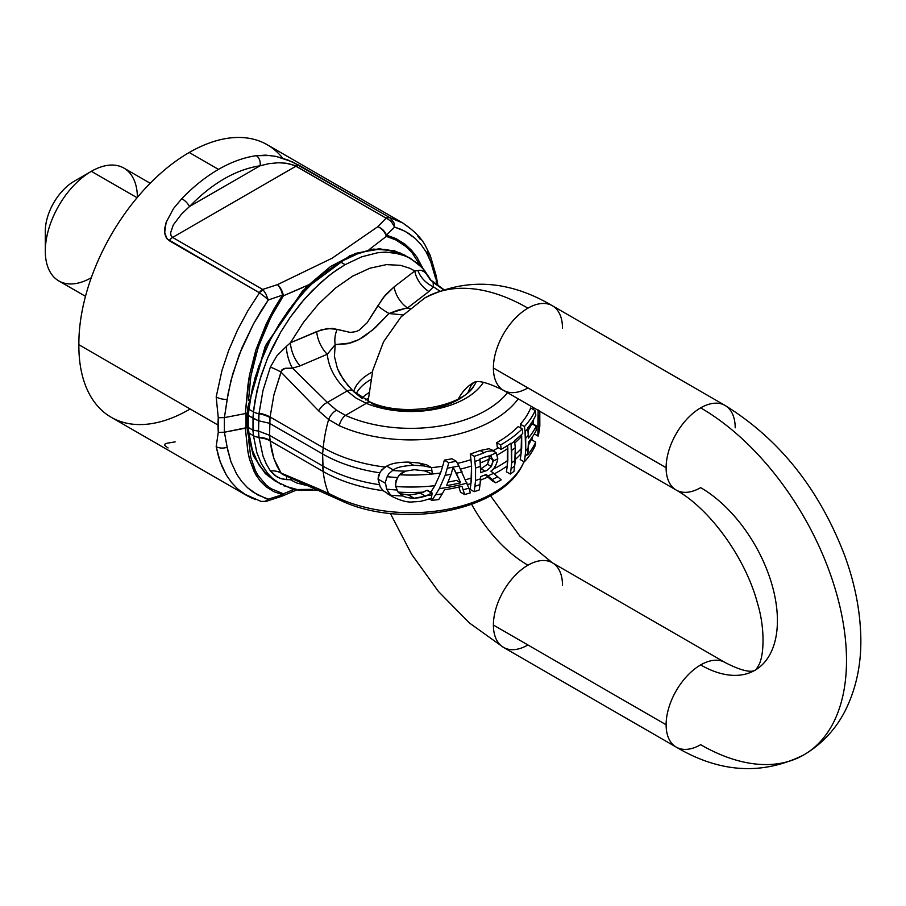 <?xml version="1.0" encoding="UTF-8"?>
<svg xmlns="http://www.w3.org/2000/svg" width="906" height="906" viewBox="0 0 906 906"><rect width="100%" height="100%" fill="white"/><g stroke="black" fill="none" stroke-linecap="round" stroke-linejoin="round"><path stroke-width="1.36" d="M365.594 399.931A58.029 33.499 180 0 1 368.312 398.119A58.029 33.499 0 0 0 365.594 399.931M368.799 392.774A56.987 32.899 0 0 0 362.106 397.938A56.987 32.899 180 0 1 368.799 392.774M371.902 403.702A67.576 39.015 0 0 0 474.234 385.39A67.576 39.015 0 0 0 476.194 381.834A67.576 39.015 180 0 1 474.234 385.39C463.997 406.013 404.755 418.108 370.384 402.151A10.861 5.108 112.2 0 0 366.284 403.34L345.446 415.367A106.466 61.472 0 0 0 507.53 392.66A106.466 61.472 180 0 1 345.446 415.367L366.284 403.34L356.024 398.074L347.089 391.007C335.163 379.637 328.572 367.394 327.304 354.257A21.71 11.574 65.3 0 1 316.704 331.573L290.407 342.785L286.273 346.522A21.71 8.55 -102.1 0 0 292.536 368.164L300.101 365.865A21.71 10.94 68.4 0 1 290.407 342.785A21.71 10.94 -111.6 0 0 300.101 365.865L327.304 354.257L335.197 344.597A21.71 16.115 109.3 0 1 337.134 329.342L327.372 328.47L316.704 331.573A21.71 11.574 -114.7 0 0 327.304 354.257L300.101 365.865L292.536 368.164L327.349 402.4L347.089 391.007L327.349 402.4L336.511 410.192L345.446 415.367L336.511 410.192A10.861 5.866 126.5 0 0 328.618 419.501L339.218 425.684A10.861 5.447 -65.8 0 1 345.446 415.367A10.861 5.447 114.2 0 0 339.218 425.684A116.614 67.327 0 0 0 518.243 398.855A116.614 67.327 180 0 1 339.218 425.684L328.618 419.501A10.861 5.866 -53.5 0 1 336.511 410.192L327.349 402.4A10.861 5.345 133.8 0 0 318.663 410.837L328.618 419.501A124.847 72.072 120 0 0 323.204 447.677L322.604 453.963L323.204 471.528A124.847 72.072 120 0 0 328.618 493.453L339.218 498.493A116.614 67.327 0 0 0 523.147 463.589A116.614 67.327 180 0 1 339.218 498.493L318.663 488.957A10.861 7.95 112.8 0 0 321.551 491.471A10.861 7.95 -67.2 0 1 318.663 488.957L328.618 493.453A10.861 7.078 116.8 0 0 330.86 495.786A10.861 7.078 -63.2 0 1 328.618 493.453A124.847 72.072 -60 0 1 323.204 471.528A123.986 71.585 0 0 0 383.215 490.69L393.215 497.032C401.562 501.018 408.244 502.626 413.261 501.856C423.94 501.346 419.795 501.131 423.804 500.588L431.369 498.232A106.206 61.314 -120 0 0 431.856 495.129A129.377 74.688 180 0 1 427.111 495.525L420.463 497.598L414.144 498.232C408.889 498.028 405.163 497.269 402.977 495.978A129.377 74.688 180 0 1 390.724 495.208L393.215 497.032L390.724 495.208A129.377 74.688 0 0 0 402.977 495.978L398.164 492.218L396.839 489.999A130.271 75.209 180 0 1 386.556 489.115L390.724 495.208L386.556 489.115A130.271 75.209 0 0 0 396.839 489.999L395.48 484.2L397.496 477.553A130.271 75.209 180 0 1 387.145 476.692L385.401 482.094L386.556 489.115L385.401 482.094L387.145 476.692A130.271 75.209 0 0 0 397.496 477.553L400.916 473.464L405.514 471.165L414.302 469.704L424.268 470.837A129.377 74.688 0 0 0 431.856 470.248A106.206 61.314 -120 0 0 431.516 467.632L423.974 465.922L413.623 465.265C402.932 465.888 396.182 467.462 393.385 469.988A24.598 19.672 -178.1 0 0 392.592 470.486A129.377 74.688 0 0 0 405.514 471.165A129.377 74.688 180 0 1 392.592 470.486L388.889 473.747L387.145 476.692L388.889 473.747L392.592 470.486A24.598 19.672 1.9 0 1 393.385 469.988L386.726 466.137L381.653 469.942L379.852 472.819L378.062 479.07L385.356 483.272L378.062 479.07L380.294 487.122L383.215 490.69A123.986 71.585 180 0 1 323.204 471.528L322.604 465.933A124.847 72.072 0 0 0 379.252 484.687A124.847 72.072 180 0 1 322.604 465.933L322.604 453.963A124.847 72.072 0 0 0 379.852 472.819A124.847 72.072 180 0 1 322.604 453.963L323.204 447.677A123.986 71.585 0 0 0 385.095 467.077A123.986 71.585 180 0 1 323.204 447.677A124.847 72.072 -60 0 1 328.618 419.501L318.663 410.837A10.861 5.345 -46.2 0 1 327.349 402.4L292.536 368.164L284.122 368.527L281.857 369.931L281.087 372.151L318.663 410.837L281.087 372.151L273.918 394.857L270.079 416.998L323.204 447.677L270.079 416.998L273.918 394.857L281.46 370.565L285.288 368.255L292.536 368.164A21.71 8.55 77.9 0 1 286.273 346.522L290.407 342.785L322.106 329.546L332.445 328.368L350.328 332.434L356.069 331.596L359.014 330.26L367.1 322.808L383.419 297.417L394.167 286.84A21.71 13.386 -125.7 0 0 407.496 307.961L428.855 291.539A21.71 13.839 50.6 0 1 414.812 270.962L394.167 286.84L414.812 270.962A21.71 13.839 -129.4 0 0 428.855 291.539L433.464 286.806A21.71 15.051 36.9 0 1 417.96 270.498L414.812 270.962L409.829 268.278L400.577 265.333L386.488 264.62L369.931 268.199L352.627 276.16L335.379 288.142L318.357 304.178L303.623 322.14L290.407 342.785L303.623 322.14L318.357 304.178L335.379 288.142L352.627 276.16L369.931 268.199L386.488 264.62L400.577 265.333L409.829 268.278L414.812 270.962L417.96 270.498A21.71 15.051 -143.1 0 0 433.464 286.806L428.855 291.539L407.496 307.961L398.142 310.09L389.014 313.521L402.921 314.926L389.014 313.521A21.71 3.567 29 0 1 377.825 305.843L367.1 322.808L359.014 330.26L356.069 331.596L350.328 332.434L337.134 329.342A21.71 16.115 -70.7 0 0 335.197 344.597L347.338 343.759L358.901 339.603L372.887 329.807L389.014 313.521L406.148 308.176L410.826 308.55L407.496 307.961A21.71 13.386 54.3 0 1 394.167 286.84L385.469 294.914L377.825 305.843A21.71 3.567 -151 0 0 389.014 313.521L375.356 327.621L364.563 336.228L357.406 340.35L350.577 342.966L335.197 344.597L327.304 354.257C328.572 367.394 335.163 379.637 347.089 391.007L356.024 398.074L366.284 403.34A77.316 44.632 0 0 0 483.453 382.275A77.316 44.632 180 0 1 366.284 403.34A10.861 5.108 -67.8 0 1 370.384 402.151A10.861 5.108 -67.8 0 1 371.902 403.702M323.77 273.25L340.373 261.913L345.129 264.654L340.373 261.913L323.77 273.25L307.598 287.825L289.014 309.682L279.105 324.314L270.339 339.761L258.663 366.602L252.355 388.232L248.957 409.263L253.487 411.879L254.812 401.517L259.682 380.271L267.417 358.572L272.242 347.915L280.634 332.219L290.214 317.27L300.781 303.363L312.253 290.622L328.346 276.115L336.704 269.965L345.129 264.654L361.732 256.806L377.915 252.683L385.571 252.095L399.92 253.873L410.305 258.233M538.492 435.129L539.817 426.182L539.24 425.843L539.817 426.182L539.795 410.939L539.376 430.124A129.377 74.688 180 0 1 537.904 435.582L538.119 436.103M534.314 433.917L538.085 436.092L534.325 433.895L538.051 436.046L537.904 431.89L537.904 435.582A129.377 74.688 0 0 0 539.376 430.124L539.353 427.666A130.271 75.209 180 0 1 537.904 431.89A130.271 75.209 0 0 0 539.353 427.666L539.432 414.891A130.271 75.209 180 0 1 537.994 419.184L537.904 431.89L537.994 419.184A130.271 75.209 0 0 0 539.432 414.891L539.297 430.078M538.164 409.92L537.994 419.184L538.164 409.92M533.396 407.598L533.385 408.085A123.986 71.585 180 0 1 533.022 409.331A123.986 71.585 0 0 0 533.385 408.085L533.396 407.598M533.238 420.067L533.17 424.008L537.734 426.647L533.17 424.495L533.238 420.067M511.063 443.804A129.626 74.836 -120 0 0 510.995 443.193A129.286 74.643 180 0 1 501.154 449.399A130.26 75.209 -120 0 0 500.633 444.903A128.55 74.224 0 0 0 522.218 428.866A125.945 72.718 60 0 1 522.762 433.374A129.286 74.643 180 0 1 514.574 440.543A128.912 74.428 60 0 1 514.642 441.154L515.276 447.723L514.642 466.035A128.912 74.428 60 0 1 513.895 471.414A128.335 74.099 180 0 1 510.327 474.065A129.626 74.836 -120 0 0 511.063 468.685L511.697 462.853L511.063 443.804L511.697 450.373A130.271 75.209 0 0 0 515.276 447.723L514.642 441.154A129.377 74.688 180 0 1 511.063 443.804A129.377 74.688 0 0 0 514.642 441.154A128.912 74.428 -120 0 0 514.574 440.543A129.286 74.643 0 0 0 522.762 433.374A125.945 72.718 -120 0 0 522.218 428.866L518.187 426.533L522.218 428.866A128.55 74.224 180 0 1 500.633 444.903L496.737 442.649L500.633 444.903A130.26 75.209 60 0 1 501.154 449.399L497.281 447.168L501.154 449.399A129.286 74.643 0 0 0 510.995 443.193A129.626 74.836 60 0 1 511.063 443.804M507.564 445.526L507.224 465.956A124.167 71.687 60 0 1 506.409 471.8L510.327 474.065L506.409 471.8A124.167 71.687 -120 0 0 507.224 465.956A123.986 71.585 180 0 1 494.28 473.872A123.986 71.585 0 0 0 507.224 465.956L507.836 460.361A124.847 72.072 180 0 1 492.83 469.342A124.847 72.072 0 0 0 507.836 460.361L507.836 448.402A124.847 72.072 180 0 1 497.303 455.005A124.847 72.072 0 0 0 507.836 448.402L507.564 445.526M518.187 426.533A123.046 71.042 180 0 1 496.737 442.649A124.835 72.072 60 0 1 497.281 447.168A124.835 72.072 -120 0 0 496.737 442.649A123.046 71.042 0 0 0 518.187 426.533M511.697 450.373L511.697 462.853A130.271 75.209 0 0 0 515.276 460.214L515.276 447.723A130.271 75.209 180 0 1 511.697 450.373M511.697 462.853L511.063 468.685A129.377 74.688 0 0 0 514.642 466.035L515.276 460.214A130.271 75.209 180 0 1 511.697 462.853M511.063 468.685A129.626 74.836 60 0 1 510.327 474.065A128.335 74.099 0 0 0 513.895 471.414A128.912 74.428 -120 0 0 514.642 466.035A129.377 74.688 180 0 1 511.063 468.685M479.24 489.931A127.123 73.397 -120 0 0 479.999 484.563A129.377 74.688 180 0 1 474.891 486.329A125.696 72.571 60 0 1 474.132 491.698A128.335 74.099 0 0 0 479.24 489.931A128.335 74.099 180 0 1 474.132 491.698L470.078 489.353L474.132 491.698A125.696 72.571 -120 0 0 474.891 486.329A129.377 74.688 0 0 0 479.999 484.563L480.644 478.742A130.271 75.209 180 0 1 475.548 480.508L474.891 486.329L475.548 480.508A130.271 75.209 0 0 0 480.644 478.742L480.644 476.635A130.271 75.209 0 0 0 486.239 474.461L492.105 479.557A128.686 11.971 33.8 0 1 495.707 482.83A128.335 74.099 0 0 0 501.188 479.874A129.445 10.555 -146.7 0 0 497.7 476.805A129.377 74.688 180 0 1 492.105 479.557A129.377 74.688 0 0 0 497.7 476.805L493.623 473.317A130.271 75.209 180 0 1 487.926 475.865A130.271 75.209 0 0 0 493.623 473.317L490.916 471.131C494.302 468.844 496.59 464.721 497.802 458.753A130.271 75.209 180 0 1 493.238 461.007L491.335 466.488C488.153 469.682 486.024 471.199 484.948 471.041A130.271 75.209 180 0 1 480.644 472.694L480.644 466.25A130.271 75.209 180 0 1 475.548 468.028L475.548 480.508L475.548 468.028A130.271 75.209 0 0 0 480.644 466.25L479.999 459.682A127.123 73.397 -120 0 0 479.92 458.946A129.275 74.632 0 0 0 484.789 457.077L489.534 455.843A129.377 74.688 0 0 0 496.137 452.717L493.147 450.928C488.674 450.95 485.627 451.573 484.008 452.807A128.55 74.224 180 0 1 474.291 456.33A125.696 72.571 60 0 1 474.891 461.448A129.377 74.688 0 0 0 479.999 459.682A129.377 74.688 180 0 1 474.891 461.448L475.548 468.028L474.891 461.448A125.696 72.571 -120 0 0 474.291 456.33L470.248 453.997A120.056 69.32 60 0 1 470.939 459.682L471.562 465.99L470.939 483.532A120.056 69.32 60 0 1 470.078 489.353A120.056 69.32 -120 0 0 470.939 483.532A123.986 71.585 180 0 1 467.643 484.54A123.986 71.585 0 0 0 470.939 483.532L471.562 477.949A124.847 72.072 180 0 1 465.65 479.738A124.847 72.072 0 0 0 471.562 477.949L471.562 465.99A124.847 72.072 180 0 1 460.61 469.104A124.847 72.072 0 0 0 471.562 465.99L470.939 459.682A123.986 71.585 180 0 1 457.473 463.385A123.986 71.585 0 0 0 470.939 459.682A120.056 69.32 -120 0 0 470.248 453.997L474.291 456.33A128.55 74.224 0 0 0 484.008 452.807L480.055 450.52A123.046 71.042 180 0 1 470.248 453.997A123.046 71.042 0 0 0 480.055 450.52L484.008 452.807C485.627 451.573 488.674 450.95 493.147 450.928L489.251 448.674L480.055 450.52L489.251 448.674L496.137 452.717A129.377 74.688 180 0 1 489.534 455.843L490.531 455.967L493.238 461.007A130.271 75.209 0 0 0 497.802 458.753L496.137 452.717L497.802 458.753C496.59 464.721 494.302 468.844 490.916 471.131L497.7 476.805A129.445 10.555 33.3 0 1 501.188 479.874A128.335 74.099 180 0 1 495.707 482.83A128.686 11.971 -146.2 0 0 492.105 479.557L486.239 474.461A130.271 75.209 180 0 1 480.644 476.635L479.999 484.563A127.123 73.397 60 0 1 479.24 489.931M479.92 458.946A127.123 73.397 60 0 1 479.999 459.682L480.644 472.694A130.271 75.209 0 0 0 484.948 471.041L481.052 468.787A124.847 72.072 180 0 1 480.644 468.946A124.847 72.072 0 0 0 481.052 468.787L484.948 471.041C486.024 471.199 488.153 469.682 491.335 466.488L487.473 464.257L481.052 468.787L487.473 464.257L491.335 466.488L493.17 459.965L489.285 457.723L487.473 464.257L489.365 459.048A124.847 72.072 180 0 1 480.316 462.898A124.847 72.072 0 0 0 489.365 459.048L489.285 457.723L493.17 459.965L490.531 455.967L484.789 457.077A129.275 74.632 180 0 1 479.92 458.946M491.131 449.478L494.812 451.584M491.335 456.296L490.531 455.967M488.889 455.877L489.285 457.723L488.889 455.877M485.39 474.812L487.881 477.009A123.182 11.461 33.8 0 1 491.799 480.576L495.707 482.83L491.799 480.576A123.182 11.461 -146.2 0 0 487.881 477.009A123.986 71.585 180 0 1 480.486 480.146A123.986 71.585 0 0 0 487.881 477.009L485.39 474.812M468.9 488.187A122.797 44.541 46 0 1 470.361 492.875A128.335 74.099 180 0 1 464.597 494.517L460.429 492.105L464.597 494.517A120.634 44.745 -133.6 0 0 463.125 489.761L461.969 486.307A129.966 75.039 180 0 1 444.552 489.784L442.23 493.895A116.33 84.62 78.6 0 1 438.731 499.557A128.335 74.099 180 0 1 431.811 500.327A113.646 83.137 -100.7 0 0 435.571 494.744L439.319 488.617L445.163 475.299L447.258 468.221A113.646 83.137 -100.7 0 0 448.742 462.694A128.55 74.224 0 0 0 456.228 461.211A122.797 44.541 46 0 1 458.866 465.899L468.9 488.187L458.866 465.899A129.377 74.688 180 0 1 447.258 468.221L445.163 475.299A130.271 75.209 0 0 0 451.131 474.268L446.556 485.627A130.271 75.209 0 0 0 460.622 482.796L456.443 480.395A124.847 72.072 180 0 1 447.983 482.105A124.847 72.072 0 0 0 456.443 480.395L460.622 482.796L453.034 467.213L451.131 474.268L453.034 467.213L456.307 473.226A130.271 75.209 0 0 0 462.117 471.89A130.271 75.209 180 0 1 456.307 473.226L460.622 482.796A130.271 75.209 180 0 1 446.556 485.627L451.131 474.268A130.271 75.209 180 0 1 445.163 475.299L439.319 488.617A130.271 75.209 0 0 0 467.134 483.057A130.271 75.209 180 0 1 439.319 488.617L435.571 494.744A129.377 74.688 0 0 0 442.23 493.895L444.552 489.784A129.966 75.039 0 0 0 461.969 486.307L463.125 489.761A129.377 74.688 0 0 0 468.9 488.187A129.377 74.688 180 0 1 463.125 489.761A120.634 44.745 46.4 0 1 464.597 494.517A128.335 74.099 0 0 0 470.361 492.875A122.797 44.541 -134 0 0 468.9 488.187M451.935 458.742L456.228 461.211L451.935 458.742A123.046 71.042 180 0 1 444.314 460.135L448.742 462.694L444.314 460.135A107.372 78.55 79.3 0 1 442.649 466.25L440.588 473L434.857 485.695L431.188 491.516A107.372 78.55 79.3 0 1 430.724 492.23A107.372 78.55 -100.7 0 0 431.188 491.516A123.986 71.585 180 0 1 429.727 491.652A123.986 71.585 0 0 0 431.188 491.516L434.857 485.695A124.847 72.072 180 0 1 395.662 486.499A124.847 72.072 0 0 0 434.857 485.695L440.588 473A124.847 72.072 180 0 1 399.421 474.767A124.847 72.072 0 0 0 440.588 473L442.649 466.25A123.986 71.585 180 0 1 431.516 467.643A123.986 71.585 0 0 0 442.649 466.25A107.372 78.55 -100.7 0 0 444.314 460.135A123.046 71.042 0 0 0 451.935 458.742M458.866 487.043A114.756 42.559 46.4 0 1 460.429 492.105A114.756 42.559 -133.6 0 0 458.866 487.043M429.399 498.934L431.811 500.327L429.399 498.934M448.742 462.694A113.646 83.137 79.3 0 1 447.258 468.221A129.377 74.688 0 0 0 458.866 465.899A122.797 44.541 -134 0 0 456.228 461.211A128.55 74.224 180 0 1 448.742 462.694M438.731 499.557A116.33 84.62 -101.4 0 0 442.23 493.895A129.377 74.688 180 0 1 435.571 494.744A113.646 83.137 79.3 0 1 431.811 500.327A128.335 74.099 0 0 0 438.731 499.557M431.856 495.129L432.139 493.045A129.694 74.881 180 0 1 431.618 493.091L427.111 495.525A129.377 74.688 0 0 0 431.856 495.129A106.206 61.314 60 0 1 431.369 498.232L423.804 500.588C419.795 501.131 423.94 501.346 413.261 501.856C408.244 502.626 401.562 501.018 393.215 497.032L383.215 490.69L380.294 487.122L378.062 479.07L378.493 475.752L380.475 471.562L385.095 467.077L386.726 466.137L393.385 469.988C396.182 467.462 402.932 465.888 413.623 465.265L408.108 462.083C398.187 462.185 391.052 463.532 386.726 466.137C391.052 463.532 398.187 462.185 408.108 462.083L413.623 465.265L423.974 465.922L418.878 462.977L408.108 462.083L418.878 462.977L423.974 465.922L431.516 467.632L426.681 464.846L418.878 462.977L426.681 464.846L431.516 467.632A106.206 61.314 60 0 1 431.856 470.248A129.377 74.688 180 0 1 424.268 470.837A25.209 19.977 -4.3 0 1 425.242 471.109L431.709 473.804A129.852 74.972 0 0 0 432.264 473.759L431.856 470.248L432.264 473.759A129.852 74.972 180 0 1 431.709 473.804L425.242 471.109A25.209 19.977 175.7 0 0 424.268 470.837L414.302 469.704L405.514 471.165L398.946 475.299L395.99 480.633L395.639 486.329L398.164 492.218L402.977 495.978C405.163 497.269 408.889 498.028 414.144 498.232L425.526 496.182L431.618 493.091A129.694 74.881 0 0 0 432.139 493.045L431.856 495.129M427.326 490.271L432.139 493.045L427.326 490.271A124.235 71.721 180 0 1 426.805 490.316L431.618 493.091L426.805 490.316L420.52 493.283L425.526 496.182L420.52 493.283L408.685 495.072L414.144 498.232L408.685 495.072L399.342 493.51L408.685 495.072L420.52 493.283L423.408 492.117A123.986 71.585 180 0 1 398.074 492.105A123.986 71.585 0 0 0 423.408 492.117L426.805 490.316A124.235 71.721 0 0 0 427.326 490.271M387.383 493.691L393.215 497.032M528.447 435.129L528.447 438.062A130.271 75.209 0 0 0 536.182 426.239L531.754 423.68A124.847 72.072 180 0 1 527.994 430.644A124.847 72.072 0 0 0 531.754 423.68L536.182 426.239L536.182 430.429A130.271 75.209 180 0 1 528.447 442.253L527.779 453.43A122.808 70.906 60 0 1 527.586 454.925A129.128 74.552 0 0 0 535.695 442.128L531.176 439.523A123.646 71.393 180 0 1 528.447 445.14A123.646 71.393 0 0 0 531.176 439.523L535.695 442.128A112.978 65.232 60 0 1 535.05 445.956A128.335 74.099 180 0 1 524.28 461.913A124.7 71.993 -120 0 0 525.05 456.567L525.707 450.746L525.05 431.675A124.7 71.993 -120 0 0 524.438 426.556A128.55 74.224 0 0 0 535.22 410.599A112.978 65.232 60 0 1 535.831 415.141A129.286 74.643 180 0 1 527.711 427.926A122.808 70.906 60 0 1 527.779 428.538L528.447 435.129A130.271 75.209 180 0 1 525.707 438.255L525.707 450.746A130.271 75.209 0 0 0 528.447 447.621L528.447 442.253A130.271 75.209 0 0 0 536.182 430.429L536.182 426.239A130.271 75.209 180 0 1 528.447 438.062L527.779 428.538A129.377 74.688 180 0 1 525.05 431.675L525.707 438.255A130.271 75.209 0 0 0 528.447 435.129M530.678 407.972L535.22 410.599L530.678 407.972A123.046 71.042 180 0 1 520.361 424.201L524.438 426.556L520.361 424.201A119.014 68.709 60 0 1 520.859 428.074A119.014 68.709 -120 0 0 520.361 424.201A123.046 71.042 0 0 0 530.678 407.972M521.528 434.574L521.052 453.736A119.014 68.709 60 0 1 520.191 459.557L524.28 461.913L520.191 459.557A119.014 68.709 -120 0 0 521.052 453.736A123.986 71.585 180 0 1 515.276 459.523A123.986 71.585 0 0 0 521.052 453.736L521.686 448.164A124.847 72.072 180 0 1 515.276 454.484A124.847 72.072 0 0 0 521.686 448.164L521.686 436.194A124.847 72.072 180 0 1 514.812 442.932A124.847 72.072 0 0 0 521.686 436.194L521.528 434.574M525.707 450.746L525.05 456.567A129.377 74.688 0 0 0 527.779 453.43L528.447 447.621A130.271 75.209 180 0 1 525.707 450.746M524.438 426.556A124.7 71.993 60 0 1 525.05 431.675A129.377 74.688 0 0 0 527.779 428.538A122.808 70.906 -120 0 0 527.711 427.926A129.286 74.643 0 0 0 535.831 415.141A112.978 65.232 -120 0 0 535.22 410.599A128.55 74.224 180 0 1 524.438 426.556M525.05 456.567A124.7 71.993 60 0 1 524.28 461.913A128.335 74.099 0 0 0 535.05 445.956A112.978 65.232 -120 0 0 535.695 442.128A129.128 74.552 180 0 1 527.586 454.925A122.808 70.906 -120 0 0 527.779 453.43A129.377 74.688 180 0 1 525.05 456.567M530.599 439.512A123.986 71.585 180 0 1 528.447 443.634A123.986 71.585 0 0 0 530.599 439.512M446.25 489.512A123.986 71.585 180 0 1 444.54 489.795A123.986 71.585 0 0 0 446.25 489.512M529.047 426.25A124.847 72.072 180 0 1 527.756 428.334A124.847 72.072 0 0 0 529.047 426.25M498.357 447.779A123.986 71.585 180 0 1 493.136 450.622A123.986 71.585 0 0 0 498.357 447.779M439.569 290.939L433.464 286.806L433.068 282.344L433.464 286.806L439.569 290.939M420.339 266.217L410.214 258.176L394.178 250.645L373.227 249.093L349.931 255.639L302.57 290.86L265.073 346.783L247.542 408.278A10.861 5.527 5.3 0 0 248.957 409.263L250.271 398.867L255.164 377.406L262.831 355.82L270.339 339.761L279.105 324.314L292.57 304.994L299.931 296.092L315.548 280.192M405.548 255.481L395.288 251.189L384.722 249.456L377.134 249.535L365.311 251.494L357.157 254.008L340.373 261.913L357.157 254.008L365.311 251.494L377.134 249.535L384.722 249.456L395.288 251.189L407.825 256.896M428.221 275.934L423.555 271.121L420.996 270.26L417.96 270.498L420.996 270.26L424.914 272.083L431.188 280.769L428.221 275.934A21.71 17.112 -34.6 0 0 429.942 279.41A21.71 17.112 145.4 0 1 428.221 275.934M433.589 282.683L443.294 289.603M431.415 280.973L424.416 270.282L417.473 263.261L406.409 256.217L392.932 252.491L377.915 252.683L361.732 256.806L345.129 264.654L332.502 272.944L320.203 283.012L304.529 298.957L290.214 317.27L280.634 332.219L267.995 357.224L261.358 374.846L256.885 390.984L253.487 411.879A10.861 5.527 5.3 0 0 258.991 413.759L263 390.429L270.384 367.066L276.896 355.786L286.273 346.522L276.896 355.786L270.384 367.066A21.71 4.7 -158.9 0 1 281.087 372.151A21.71 4.7 21.1 0 0 270.384 367.066L263 390.429L259.048 413.215A21.71 10.985 -174.5 0 1 270.079 416.998A21.71 10.985 5.5 0 0 259.048 413.215L258.991 413.759A21.71 11.076 -174.1 0 1 270.011 417.609L269.433 423.272L322.604 453.963L269.58 423.351L269.58 435.322L322.604 465.933L269.58 435.322L270.011 417.609A21.71 11.076 5.9 0 0 258.991 413.759L258.335 420.712L269.433 423.272L258.538 420.746L258.538 431.075L269.58 435.322L270.079 440.848L323.204 471.528L270.079 440.848L273.918 458.595L281.087 473.068L318.663 488.957L281.211 473.362L282.978 474.585L281.211 473.362L277.089 466.25L273.918 458.595L271.574 450.123L269.433 435.231L258.538 431.075L258.991 413.759A10.861 5.527 -174.7 0 1 253.487 411.879L248.957 409.263A10.861 5.527 -174.7 0 1 247.542 408.278L266.217 344.382L306.103 287.168L330.509 266.534L355.548 253.386L379.286 248.708L400.033 252.797M247.542 432.094L246.942 426.284L247.542 408.278L246.942 426.284L248.267 427.439L248.267 415.48L246.942 414.789L248.369 415.537L248.957 409.263L248.369 415.537L252.899 418.153L253.487 411.879L252.899 418.153L258.335 420.712L248.267 415.48L248.267 427.439L246.942 426.284L247.542 432.094A10.861 6.931 -5.9 0 0 248.957 433.113L248.267 427.439L253.012 430.18L253.012 418.232L253.012 430.18L258.538 431.075L258.991 437.281A21.71 13.828 173.5 0 1 270.011 440.305A21.71 13.828 -6.5 0 0 258.991 437.281L258.335 431.063L253.012 430.18L248.369 427.507L248.957 433.113L253.487 435.729L252.899 430.124L253.487 435.729A10.861 6.931 -5.9 0 0 258.991 437.281L259.048 437.768A21.71 13.907 173.8 0 1 270.079 440.848A21.71 13.907 -6.2 0 0 259.048 437.768L263 456.035L266.262 463.906L270.384 470.927A21.71 17.078 145.4 0 1 281.087 473.068A21.71 17.078 -34.6 0 0 270.384 470.927L276.896 476.805L281.336 478.753L286.273 479.614A21.71 6.795 71.1 0 1 286.976 476.409A21.71 6.795 -108.9 0 0 286.273 479.614L290.407 479.716A21.71 10.159 65.3 0 1 290.622 478.051A21.71 10.159 -114.7 0 0 290.407 479.716L292.344 478.821L290.407 479.716L286.273 479.614L279.909 478.243L274.677 475.344L270.384 470.927L266.262 463.906L263 456.035L258.991 437.281A10.861 6.931 174.1 0 1 253.487 435.729L248.957 433.113A10.861 6.931 174.1 0 1 247.542 432.094L253.42 455.899L265.277 473.566L275.288 481.12L265.175 473.091L258.663 464.484L252.355 450.191L248.957 433.113L252.355 450.191L258.663 464.484L267.678 475.548L277.655 482.388M370.384 402.151L352.932 390.848A10.861 5.289 133.3 0 0 347.089 391.007A10.861 5.289 -46.7 0 1 352.932 390.848A10.861 5.289 -46.7 0 1 353.419 391.471L362.174 398.538M348.278 386.047L340.226 374.495L337.417 368.504L334.427 356.386L335.197 344.597L334.427 356.386L337.417 368.504L343.872 380.384L352.932 390.848M353.657 391.517A58.029 33.499 180 0 1 372.366 372.015A58.029 33.499 0 0 0 353.657 391.517M356.205 393.714A56.987 32.899 180 0 1 370.724 379.648A56.987 32.899 0 0 0 356.205 393.714M282.899 474.551L340.996 500.61A10.861 5.447 -65.8 0 1 339.218 498.493A10.861 5.447 114.2 0 0 340.996 500.61C401.539 529.353 501.799 511.72 523.147 463.589L524.008 461.766M312.253 489.353L297.145 489.512L283.714 485.752M280.634 484.2L272.242 478.164L267.417 473.045L261.358 463.736L256.885 452.74L253.487 435.729L256.885 452.74L261.358 463.736L267.417 473.045L272.242 478.164L280.634 484.2M308.674 485.99L296.76 483L290.407 479.716L296.76 483L308.674 485.99M368.108 401.165L372.819 370.18L383.532 341.822L401.064 316.862L424.812 297.938C466.296 277.361 508.821 279.965 552.366 305.741A48.856 28.199 120 0 0 527.938 308.153A206.262 119.082 -120 0 0 424.812 297.938A206.262 119.082 60 0 1 527.938 308.153A48.856 28.199 120 0 0 493.396 367.983L666.114 467.7A48.856 28.199 -60 0 1 700.655 407.87A206.262 119.082 60 0 1 835.4 589.625A206.262 119.082 60 0 1 803.781 754.913A206.262 119.082 -120 0 0 835.4 589.625A206.262 119.082 -120 0 0 700.655 407.87A48.856 28.199 120 0 0 666.114 467.7A48.856 28.199 120 0 0 676.227 490.067A48.856 28.199 -60 0 1 666.114 467.7L493.396 367.983A48.856 28.199 120 0 0 503.51 390.35A48.856 28.199 -60 0 1 493.396 367.983A48.856 28.199 -60 0 1 527.938 308.153A48.856 28.199 -60 0 1 552.366 305.741A48.856 28.199 -60 0 1 562.479 328.097M490.474 495.718L519.874 536.125L552.366 562.785A48.856 28.199 120 0 0 527.938 565.208A108.561 62.673 60 0 1 471.641 504.325A108.561 62.673 -120 0 0 527.938 565.208A48.856 28.199 120 0 0 493.396 625.038L666.114 724.755A48.856 28.199 -60 0 1 700.655 664.925A48.856 28.199 -60 0 1 725.083 662.501A48.856 28.199 120 0 0 700.655 664.925A108.561 62.673 -120 0 0 754.936 670.293A108.561 62.673 60 0 1 700.655 664.925A48.856 28.199 120 0 0 666.114 724.755A48.856 28.199 120 0 0 676.227 747.11A48.856 28.199 -60 0 1 666.114 724.755L493.396 625.038A48.856 28.199 120 0 0 503.51 647.394A48.856 28.199 -60 0 1 493.396 625.038A48.856 28.199 -60 0 1 527.938 565.208A48.856 28.199 -60 0 1 552.366 562.785A48.856 28.199 -60 0 1 562.479 585.151M527.938 387.927A48.856 28.199 -60 0 1 503.51 390.35C474.835 376.126 473.77 383.646 473.657 382.559A108.561 62.673 -120 0 0 458.413 398.855A108.561 62.673 60 0 1 473.657 382.559L471.233 385.163L468.051 392.332M676.227 747.11C719.783 772.886 762.297 775.479 803.781 754.913A206.262 119.082 60 0 1 700.655 744.698A48.856 28.199 -60 0 1 676.227 747.11L503.51 647.394A48.856 28.199 -60 0 0 527.938 644.981M700.655 487.643A48.856 28.199 -60 0 1 676.227 490.067C710.598 509.399 745.887 558.9 757.563 603.509C765.14 628.22 764.03 655.072 759.081 664.483C756.838 668.639 755.457 670.587 754.936 670.293A108.561 62.673 -120 0 0 771.572 583.305A108.561 62.673 -120 0 0 700.655 487.643M552.366 305.741L725.083 405.458A48.856 28.199 120 0 0 700.655 407.87A48.856 28.199 -60 0 1 725.083 405.458A48.856 28.199 -60 0 1 735.196 427.813M552.366 562.785L725.083 662.501A48.856 28.199 -60 0 1 725.094 662.513C751.165 675.978 755.072 669.727 754.936 670.293M150.192 183.261L123.929 168.097A65.13 37.61 120 0 0 91.359 171.325L137.078 197.723L91.359 171.325L74.088 181.302A40.713 23.499 120 0 0 45.3 231.155L45.3 251.098A65.13 37.61 -60 0 1 91.359 171.325L91.359 171.325A65.13 37.61 120 0 0 48.811 228.72A65.13 37.61 120 0 0 58.788 280.917L85.492 296.33M91.291 277.723A65.13 37.61 -60 0 1 45.3 251.098M411.754 229.592L402.626 222.91L267.259 144.756A156.07 90.113 120 0 0 189.229 152.491L218.493 169.388L189.229 152.491A156.07 90.113 120 0 0 78.867 344.722L217.916 425.005L218.267 417.723L216.183 396.941L221.97 370.497L228.731 350.305L237.429 330.237L247.825 310.826L259.456 292.797L167.112 238.924L164.666 232.672L166.172 222.264L173.612 208.403L181.789 198.674C193.476 186.557 205.707 176.795 218.493 169.388C231.279 162.027 243.873 157.451 256.273 155.673L265.764 155.13L276.058 156.398L292.276 161.846L389.716 217.587L402.672 222.933M417.757 235.968L420.463 239.603M427.236 251.981L429.036 256.579M437.949 285.56L436.182 275.809L430.293 255.605L425.741 246.421C421.8 238.437 414.087 230.6 402.626 222.91L389.716 217.587L393.668 222.264A11.053 9.071 96.6 0 1 394.087 223.442L394.586 227.078L386.443 235.107L396.024 238.606L405.209 244.371L411.46 250.203L416.873 257.1L423.147 268.799L416.873 257.1L411.46 250.203L405.209 244.371L396.024 238.606L386.443 235.107A10.861 7.644 -134.5 0 0 377.802 226.704A10.861 7.644 45.5 0 1 386.443 235.107A10.861 8.505 104.6 0 1 386.307 236.387L395.82 239.931L405.661 246.364L411.822 252.423L420.916 266.421L411.822 252.423L405.661 246.364L395.82 239.931L386.307 236.387A10.861 7.271 -129.6 0 0 377.802 226.704A10.861 7.271 50.4 0 1 386.307 236.387L369.002 249.705L386.307 236.387A10.861 8.505 -75.4 0 0 386.443 235.107L394.586 227.078L405.265 231.358L415.276 238.459L421.052 244.586L426.25 252.151L431.902 264.393L435.763 278.969A10.861 7.316 -10.3 0 0 436.182 275.809A10.861 7.316 169.7 0 1 435.763 278.969L430.282 260.226L426.25 252.151L421.052 244.586L415.276 238.459L408.787 233.442L401.562 229.546L394.586 227.078L391.211 221.46L387.009 218.516A10.26 4.677 -145.2 0 0 386.115 218.165L377.802 226.704L332.094 258.233L277.485 284.631L262.672 289.433A10.26 6.229 88.5 0 1 263.216 289.977A8.143 4.802 131.3 0 0 259.456 292.797L247.825 310.826L237.429 330.237L228.731 350.305L221.97 370.497L216.183 396.941L218.267 417.723L218.267 432.389L224.382 432.241L224.382 417.621L218.267 417.723L224.416 417.609L227.146 399.41A10.861 4.983 -171.5 0 1 216.183 396.941A10.861 4.983 8.5 0 0 227.146 399.41L230.996 380.384L239.241 354.552L253.533 323.804L268.301 299.977L265.685 297.576A11.053 1.755 -140.2 0 0 264.688 296.726L259.456 292.797L264.688 296.726A11.053 1.755 39.8 0 1 265.685 297.576L268.301 299.977L265.832 293.838L263.216 289.977L265.832 293.838L268.301 299.977L282.559 295.084A10.861 4.485 -108.7 0 0 277.485 284.631A10.861 4.485 71.3 0 1 282.559 295.084A10.861 1.699 33.8 0 1 283.419 295.786A10.861 5.074 -111.9 0 0 277.485 284.631A10.861 5.074 68.1 0 1 283.419 295.786L308.334 284.937M303 287.406L283.419 295.786L274.835 309.773L267.304 324.45L260.939 339.512L255.435 356.126L250.826 376.33L248.516 400.18L250.826 376.33L258.21 347.191L270.917 317.066L283.419 295.786A10.861 1.699 -146.2 0 0 282.559 295.084L273.839 309.184L266.16 323.986L255.82 350.09L249.501 375.016L245.311 413.589L246.024 413.736L246.024 427.791L245.311 428.21L247.984 452.117L249.501 459.274L254.405 472.23L259.671 480.373L266.16 486.862L273.839 491.675L282.559 494.665A10.861 4.485 71.3 0 1 280.973 496.556A10.861 4.485 -108.7 0 0 282.559 494.665L268.301 499.161L257.621 494.88L247.621 487.779L241.54 481.279L236.647 474.098L230.996 461.856L227.146 447.281A10.861 7.327 169.8 0 1 216.183 446.613A10.861 7.327 -10.2 0 0 227.146 447.281L224.416 432.23L218.267 432.389L216.183 446.613L218.267 432.389L217.916 425.005L78.867 344.722A156.07 90.113 120 0 0 111.189 417.27L246.557 495.412L237.429 488.742L231.29 482.185L226.24 474.846L220.181 461.766L216.183 446.613L218.618 456.952L221.97 466.352L226.24 474.846L231.438 482.366L237.429 488.742L244.167 493.951L261.041 501.414M255.696 499.58L251.675 498.006M251.324 497.847L247.825 496.126M436.126 280.973L436.828 284.869L436.126 280.973M267.383 500.622L268.301 499.161L266.262 501.335M265.685 500.995L268.301 499.161L265.685 500.995A11.053 8.482 -80.8 0 1 264.688 501.369L261.109 501.426L266.285 501.324L281.54 496.352A10.861 5.074 -111.9 0 0 283.419 493.804A10.861 5.074 68.1 0 1 281.54 496.352L296.726 489.931M189.229 409.535A156.07 90.113 -60 0 1 78.867 344.722A156.07 90.113 -60 0 1 189.229 152.491A156.07 90.113 -60 0 1 282.649 158.142M246.024 413.736L246.862 414.427L247.179 412.185L246.862 414.427L245.311 413.589L247.984 384.79L249.501 375.016L255.82 350.09L266.16 323.986L273.839 309.184L282.559 295.084L268.301 299.977L261.324 310.509L253.533 323.804L241.845 348.051L232.729 373.974L228.21 393.102L224.416 417.609L245.311 413.589L224.382 417.621L224.382 432.241L246.024 427.791L246.862 426.737L246.862 414.427L246.862 426.737L246.024 427.791L246.024 413.736M294.054 489.376L283.419 493.804L294.054 489.376M247.134 428.176L246.862 426.737L247.134 428.176M248.538 439.217L250.826 457.632L255.435 470.701L258.21 475.673L266.183 485.05L270.917 488.606L283.419 493.804L270.917 488.606L266.183 485.05L258.21 475.673L255.435 470.701L250.826 457.632L248.538 439.217M282.559 494.665A10.861 8.969 -77.1 0 0 283.419 493.804A10.861 8.969 102.9 0 1 282.559 494.665L273.839 491.675L266.16 486.862L260.35 481.188L255.82 474.801L249.501 459.274L247.723 450.35L245.311 428.21L224.416 432.23L227.644 449.852L230.996 461.856L236.647 474.098L241.845 481.652L247.621 487.779L253.533 492.411L265.198 498.198L268.301 499.161L282.559 494.665M393.668 222.264L389.716 217.587L299.444 165.481A8.143 4.7 120 0 0 296.047 166.16L172.604 237.429L262.672 289.433L277.485 284.631L332.094 258.233L377.802 226.704L386.115 218.165L294.382 165.345L285.866 163.182L278.187 162.752L268.957 163.646L260.067 165.787C235.82 169.547 212.287 183.137 189.467 206.545L260.067 165.787L189.467 206.545L181.483 214.144L173.25 224.971L170.566 232.989L171.109 235.854L172.604 237.429L296.047 166.16L386.115 218.165A10.26 4.677 34.8 0 1 387.009 218.516L391.211 221.46L394.586 227.078L394.087 223.442M389.716 217.587A8.143 3.59 118.4 0 0 387.009 218.516A8.143 3.59 -61.6 0 1 389.716 217.587M389.512 217.474A8.143 4.7 120 0 0 386.115 218.165A8.143 4.7 -60 0 1 389.512 217.474M270.973 155.538L256.273 155.673A8.143 5.866 82 0 1 260.067 165.787L268.957 163.646L278.187 162.752M281.019 162.774L288.946 163.714L296.047 166.16A8.143 4.7 -60 0 1 299.444 165.481L287.621 159.898L276.058 156.398M260.067 165.787A8.143 5.866 -98 0 0 256.273 155.673C243.873 157.451 231.279 162.027 218.493 169.388C205.707 176.795 193.476 186.557 181.789 198.674A8.143 2.978 43.8 0 1 189.467 206.545C212.287 183.137 235.82 169.547 260.067 165.787M189.467 206.545A8.143 2.978 -136.2 0 0 181.789 198.674L173.612 208.403L166.172 222.264L164.745 228.267L164.835 233.861L166.296 237.814L169.207 240.668A8.143 4.7 -60 0 1 172.604 237.429L171.109 235.854L170.566 232.989L173.25 224.971L181.483 214.144L189.467 206.545M172.604 237.429A8.143 4.7 120 0 0 169.207 240.668L259.275 292.672A8.143 4.7 -60 0 1 262.672 289.433L172.604 237.429M262.672 289.433A8.143 4.7 120 0 0 259.275 292.672L259.456 292.797A8.143 4.802 -48.7 0 1 263.216 289.977A10.26 6.229 -91.5 0 0 262.672 289.433M168.074 447.949L167.112 447.326M166.296 446.749L164.881 445.446M164.835 445.378L164.586 444.767M164.586 444.71L165.3 443.815M165.368 443.781L167.304 443.17M167.384 443.147L175.152 441.89M46.319 239.354A40.713 23.499 -60 0 1 74.088 181.302L91.359 171.325A65.13 37.61 -60 0 1 137.406 197.327M531.833 439.897L532.615 436.635M443.714 289.467L429.954 279.433M318.085 490.01L300.146 490.452L291.811 488.798L275.288 481.12M676.227 490.067L503.51 390.35M390.35 513.453L411.618 554.291L438.379 591.414L469.399 622.977L503.51 647.394M803.781 754.913C821.674 744.313 835.434 729.681 845.06 711.017C856.623 687.903 861.833 662.195 860.7 633.906C859.726 607.994 854.313 581.663 844.449 554.902C818.956 488.742 779.171 438.923 725.083 405.458M74.088 181.302L91.359 171.325"/></g></svg>
